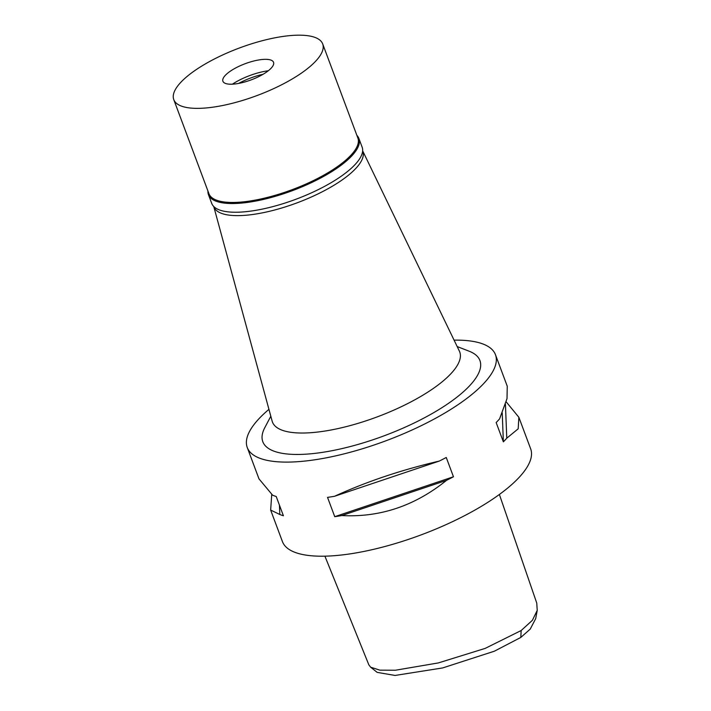 <?xml version="1.0" encoding="UTF-8"?>
<svg xmlns="http://www.w3.org/2000/svg" width="711" height="711" viewBox="0 0 711 711"><rect width="100%" height="100%" fill="white"/><g stroke="black" fill="none" stroke-linecap="round" stroke-linejoin="round"><path stroke-width="1.07" d="M324.909 556.171L368.849 664.856L370.635 667.185L377.185 672.384L395.067 675.45L442.633 667.94L494.358 651.205L520.799 637.438L530.228 629.102L535.703 618.606L537.232 610.376L536.752 603.07L499.38 494.474M370.635 667.185L379.896 670.162L395.378 670.233L438.332 662.928L485.169 648.396L521.172 630.524L532.379 620.321L537.232 610.376M258.973 478.85L272.606 495.194A132.495 42.26 -20.5 0 0 276.206 496.491L283.413 515.786A132.495 42.26 159.5 0 1 279.814 514.48L270.651 510.08L282.445 541.613A132.495 42.26 -20.5 0 0 366.476 550.918A132.495 42.26 -20.5 0 0 496.154 496.776A132.495 42.26 -20.5 0 0 530.655 448.819L518.861 417.277L518.195 428.813L506.774 438.189A132.495 42.26 159.5 0 1 503.37 441.842L496.154 422.556A132.495 42.26 -20.5 0 0 499.566 418.895L507.014 398.622L507.263 386.242L495.469 354.718A132.495 42.26 159.5 0 1 460.968 402.675A132.495 42.26 159.5 0 1 331.299 456.817A132.495 42.26 159.5 0 1 247.259 447.521A132.495 42.26 159.5 0 1 268.936 409.358M341.795 515.564A132.495 42.26 159.5 0 1 334.739 516.675L327.531 497.389A132.495 42.26 -20.5 0 0 334.588 496.269C366.574 481.623 401.475 469.891 439.291 461.075A132.495 42.26 -20.5 0 0 446.25 457.484L453.458 476.77A132.495 42.26 159.5 0 1 446.499 480.36C414.931 505.85 380.03 517.581 341.795 515.564L446.499 480.36M270.651 510.08L271.726 494.492M454.08 340.142A132.495 42.26 159.5 0 1 495.469 354.718M506.179 401.839L518.861 417.277M270.811 416.237L264.785 427.684A115.893 36.963 -20.5 0 0 319.15 452.836A115.893 36.963 -20.5 0 0 449.743 402.479A115.893 36.963 -20.5 0 0 469.233 351.243L457.182 346.559M272.144 421.125A99.993 31.897 -20.5 0 0 334.534 429.311A99.993 31.897 -20.5 0 0 433.71 388.179A99.993 31.897 159.5 0 0 459.377 351.118L362.654 150.812A79.499 25.356 159.5 0 1 342.098 179.981A79.499 25.356 159.5 0 1 263.737 212.58A79.499 25.356 159.5 0 1 213.744 206.501L272.144 421.125M505.432 404.283L506.774 438.189M502.224 412.878L503.37 441.842M453.458 476.77L334.739 516.675M439.291 461.075L334.588 496.269M279.814 514.48L279.45 505.166M356.878 135.366A80.29 25.614 159.5 0 1 358.886 138.458A80.29 25.614 159.5 0 1 337.974 167.52A80.29 25.614 159.5 0 1 259.391 200.333A80.29 25.614 159.5 0 1 208.465 194.69A80.29 25.614 159.5 0 1 207.95 191.046M173.768 99.611L208.945 193.712A79.499 25.356 -20.5 0 0 259.373 199.293A79.499 25.356 -20.5 0 0 337.174 166.809A79.499 25.356 -20.5 0 0 357.873 138.032L322.696 43.931A79.499 25.356 159.5 0 1 301.988 72.709A79.499 25.356 159.5 0 1 224.187 105.192A79.499 25.356 159.5 0 1 173.768 99.611A79.499 25.356 159.5 0 1 194.467 70.833A79.499 25.356 159.5 0 1 272.269 38.35A79.499 25.356 159.5 0 1 322.696 43.931M208.465 194.69L211.718 203.399A80.29 25.614 -20.5 0 0 262.643 209.034A80.29 25.614 -20.5 0 0 341.227 176.221A80.29 25.614 -20.5 0 0 362.139 147.159L358.886 138.458M238.656 83.409A32.59 10.398 159.5 0 1 263.088 74.273M268.305 70.753A32.59 10.398 -20.5 0 0 232.408 84.174M266.509 72.087A27.027 8.621 -20.5 0 0 272.988 61.386A27.027 8.621 -20.5 0 0 254.902 60.737A27.027 8.621 -20.5 0 0 229.946 71.447A27.027 8.621 -20.5 0 0 222.73 80.174A27.027 8.621 -20.5 0 0 238.585 83.427A27.027 8.621 -20.5 0 0 266.509 72.087M521.172 630.524L520.799 637.438M259.053 479.045L247.259 447.521"/></g></svg>

